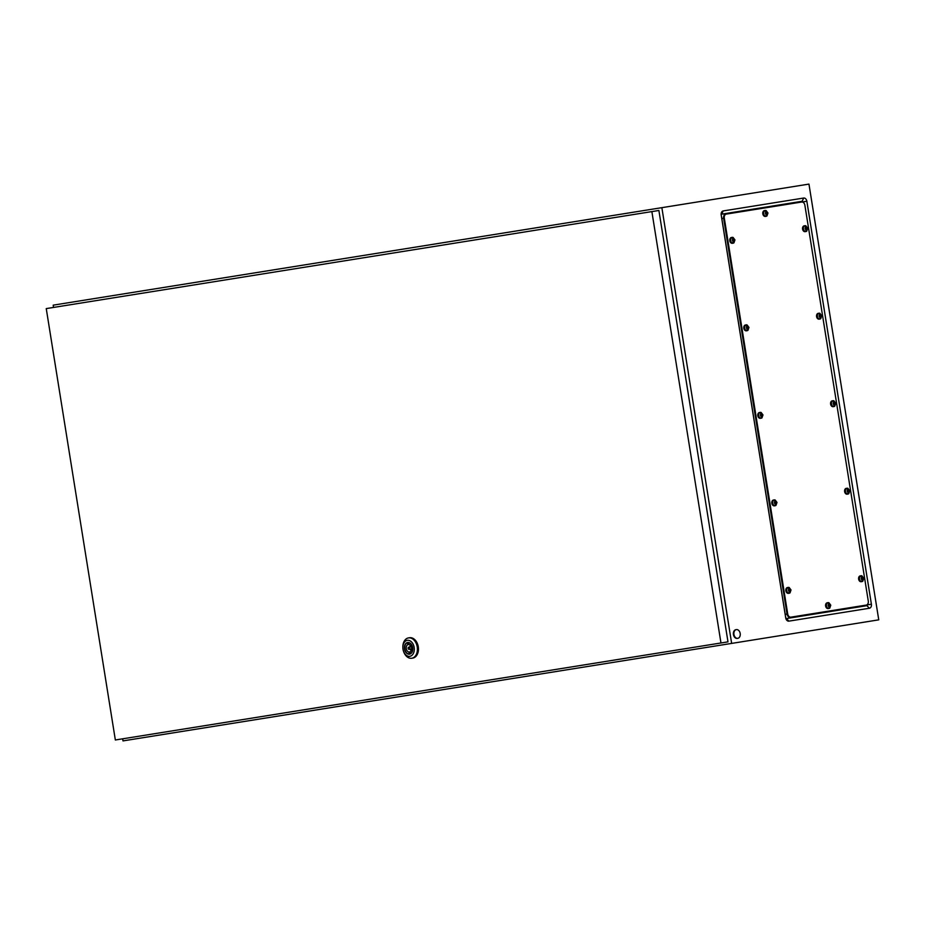 <?xml version="1.0" encoding="UTF-8"?>
<svg xmlns="http://www.w3.org/2000/svg" width="925" height="925" viewBox="0 0 925 925"><rect width="100%" height="100%" fill="white"/><g stroke="black" fill="none" stroke-linecap="round" stroke-linejoin="round"><path stroke-width="1.39" d="M867.257 604.615L866.898 605.667L786.4 618.559L785.776 617.923L721.234 214.958L721.627 214.172L802.125 201.28L802.796 202.159M122.667 738.809L122.99 740.902L878.75 619.843L808.959 184.098L53.199 305.158L53.569 307.424M871.396 604.21L806.854 201.245A3.665 2.625 80.9 0 0 803.686 198.042L723.2 210.935A3.665 2.625 80.9 0 0 721.188 214.97L785.73 617.935A3.665 2.625 80.9 0 0 788.898 621.138L869.396 608.245A3.665 2.625 80.9 0 0 871.396 604.21L867.292 604.869M731.652 643.407L661.861 207.662M733.941 634.469A4.417 3.157 -99.1 0 1 736.369 629.613A4.417 3.157 -99.1 0 1 740.185 633.475A4.417 3.157 -99.1 0 1 737.757 638.331A4.417 3.157 -99.1 0 1 733.941 634.469M737.503 638.354A4.417 3.157 -99.1 0 1 737.248 638.412A4.417 3.157 -99.1 0 1 733.433 634.55A4.417 3.157 -99.1 0 1 735.861 629.694A4.417 3.157 -99.1 0 1 736.115 629.671M411.637 648.957L409.116 649.362A1.098 0.775 -99.1 0 0 408.769 647.176A1.098 0.775 -99.1 0 0 409.116 649.362M411.29 646.772L408.769 647.176M402.849 647.454L402.849 646.968A10.302 7.192 80.9 0 1 408.503 637.903A10.302 7.192 80.9 0 1 417.233 646.933A10.302 7.192 80.9 0 1 411.764 658.242A10.302 7.192 80.9 0 1 403.566 651.408L403.416 650.946A8.094 5.654 80.9 0 1 402.849 647.454A8.094 5.654 80.9 0 1 407.301 640.331A8.094 5.654 80.9 0 1 414.157 647.431A8.094 5.654 80.9 0 1 409.856 656.311A8.094 5.654 80.9 0 1 403.416 650.946M408.503 637.903L409.544 637.741A10.302 7.192 80.9 0 1 418.273 646.772A10.302 7.192 80.9 0 1 412.804 658.08L411.764 658.242M407.636 642.482A5.92 4.139 80.9 0 1 412.666 647.673A5.92 4.139 80.9 0 1 409.509 654.172A5.92 4.139 80.9 0 1 404.491 648.98A5.92 4.139 80.9 0 1 407.636 642.482M409.694 654.137A5.92 4.139 80.9 0 1 404.861 648.922A5.92 4.139 80.9 0 1 407.821 642.459M407.717 644.702A3.827 2.671 -99.1 0 0 406.306 648.691A3.827 2.671 -99.1 0 0 408.896 652.032L409.058 653.085L410.33 652.888L410.168 651.836A3.827 2.671 -99.1 0 0 411.579 647.847A3.827 2.671 -99.1 0 0 408.989 644.505L408.815 643.442L407.555 643.65L407.717 644.702L408.989 644.505M410.318 645.245A3.827 2.671 -99.1 0 0 409.879 647.003M410.226 649.177A3.827 2.671 -99.1 0 0 411.197 650.714M410.168 651.836L408.896 652.032M408.815 643.442L407.555 643.65M410.33 652.888L409.058 653.085M720.968 642.979L727.987 641.857L658.889 210.472L46.25 308.603L115.348 739.988L720.968 642.979L651.871 211.594M801.697 202.02A3.677 2.636 -99.1 0 1 804.877 205.234L868.274 601.042A3.677 2.636 -99.1 0 1 866.263 605.089L790.887 617.16A3.677 2.636 -99.1 0 1 787.707 613.946L724.31 218.138A3.677 2.636 -99.1 0 1 726.333 214.091L801.697 202.02M865.569 605.193L790.887 617.16M788.69 617.507L790.204 617.264A3.677 2.636 -99.1 0 1 787.025 614.05L723.628 218.254A3.677 2.636 -99.1 0 1 725.651 214.207L726.333 214.091M790.204 617.264A3.677 2.636 -99.1 0 1 787.025 614.05L723.628 218.254A3.677 2.636 -99.1 0 1 725.651 214.207L724.125 214.45M826.487 605.875A2.937 2.104 -99.1 0 1 828.095 602.638A2.937 2.104 -99.1 0 1 828.904 602.718L830.777 605.181L829.771 608.107A2.937 2.104 -99.1 0 1 829.031 608.442A2.937 2.104 -99.1 0 1 826.487 605.875M828.372 603.181L829.112 607.829L830.292 606.002L830.06 604.557L828.43 603.285M828.592 608.453A2.937 2.104 -99.1 0 1 828.164 608.581A2.937 2.104 -99.1 0 1 825.62 606.014A2.937 2.104 -99.1 0 1 827.239 602.776A2.937 2.104 -99.1 0 1 827.678 602.765M828.788 604.487L829.436 604.383M828.754 604.568L829.505 604.453M829.794 606.28L829.043 606.395L828.719 604.592M829.251 604.684L830.06 604.557A1.468 1.052 -99.1 0 1 829.817 606.754M829.216 605.436L830.026 605.308M829.482 606.141L830.292 606.002M829.112 606.465L829.76 606.361M786.724 590.636A2.937 2.104 -99.1 0 1 788.343 587.398A2.937 2.104 -99.1 0 1 789.152 587.491L791.025 589.953L790.019 592.879A2.937 2.104 -99.1 0 1 789.268 593.214A2.937 2.104 -99.1 0 1 786.724 590.636M788.609 587.953L789.36 592.601L790.528 590.774L790.297 589.317L789.256 587.849L788.007 588.046M788.828 593.214A2.937 2.104 -99.1 0 1 788.412 593.353A2.937 2.104 -99.1 0 1 785.868 590.774A2.937 2.104 -99.1 0 1 787.476 587.537A2.937 2.104 -99.1 0 1 787.915 587.537M789.037 589.26L789.684 589.156M789.256 591.156L788.967 589.352L789.753 589.213M789.487 589.456L790.297 589.317A1.468 1.052 -99.1 0 1 790.066 591.514M789.464 590.196L790.274 590.069M789.719 590.902L790.528 590.774M789.291 591.168L790.043 591.04M789.349 591.225L789.996 591.121M788.747 592.694L789.36 592.601M772.71 503.131A2.937 2.104 -99.1 0 1 774.329 499.893A2.937 2.104 -99.1 0 1 775.138 499.974L777 502.437L775.994 505.362A2.937 2.104 -99.1 0 1 775.254 505.697A2.937 2.104 -99.1 0 1 772.71 503.131M774.595 500.437L775.335 505.085L776.514 503.258L776.283 501.812L774.653 500.541M774.815 505.709A2.937 2.104 -99.1 0 1 774.398 505.836A2.937 2.104 -99.1 0 1 771.843 503.269A2.937 2.104 -99.1 0 1 773.462 500.032A2.937 2.104 -99.1 0 1 773.901 500.02M775.023 501.743L775.67 501.639M774.977 501.824L775.728 501.708M776.017 503.535L775.266 503.651L774.953 501.847M775.474 501.94L776.283 501.812A1.468 1.052 -99.1 0 1 776.04 504.009M775.439 502.691L776.248 502.564M775.705 503.397L776.514 503.258M775.335 503.72L775.982 503.616M758.697 415.614A2.937 2.104 -99.1 0 1 760.304 412.377A2.937 2.104 -99.1 0 1 761.113 412.458L762.986 414.932L761.98 417.857A2.937 2.104 -99.1 0 1 761.24 418.181A2.937 2.104 -99.1 0 1 758.697 415.614M760.581 412.932L761.321 417.58L762.501 415.753L762.269 414.296L760.639 413.024M760.801 418.192A2.937 2.104 -99.1 0 1 760.373 418.32A2.937 2.104 -99.1 0 1 757.829 415.753A2.937 2.104 -99.1 0 1 759.448 412.515A2.937 2.104 -99.1 0 1 759.888 412.504M760.997 414.238L761.645 414.134M760.963 414.319L761.714 414.192M761.217 416.134L760.928 414.331M761.46 414.423L762.269 414.296A1.468 1.052 -99.1 0 1 762.027 416.493M761.425 415.175L762.235 415.047M761.691 415.88L762.501 415.753M761.252 416.134L762.003 416.019M761.321 416.204L761.969 416.1M744.671 328.097A2.937 2.104 -99.1 0 1 746.29 324.86A2.937 2.104 -99.1 0 1 747.099 324.953L748.972 327.415L747.967 330.341A2.937 2.104 -99.1 0 1 747.227 330.676A2.937 2.104 -99.1 0 1 744.671 328.097M746.556 325.415L746.683 328.525L747.955 329.959L748.244 326.779L747.203 325.311L745.955 325.519M746.776 330.676A2.937 2.104 -99.1 0 1 746.359 330.815A2.937 2.104 -99.1 0 1 743.816 328.236A2.937 2.104 -99.1 0 1 745.423 324.999A2.937 2.104 -99.1 0 1 745.874 324.999M746.984 326.722L747.631 326.618M747.99 328.502L747.238 328.629L746.914 326.814L747.701 326.687M747.435 326.918L748.244 326.779A1.468 1.052 -99.1 0 1 748.013 328.988M747.412 327.67L748.221 327.531M747.666 328.363L748.487 328.236M747.296 328.699L747.943 328.595M746.706 330.156L747.308 330.063M730.657 240.593A2.937 2.104 -99.1 0 1 732.276 237.355A2.937 2.104 -99.1 0 1 733.086 237.436L734.959 239.899L733.941 242.824A2.937 2.104 -99.1 0 1 733.201 243.159A2.937 2.104 -99.1 0 1 730.657 240.593M732.542 237.91L733.282 242.558L734.462 240.72L734.23 239.274L733.19 237.806L731.941 238.002M732.762 243.171A2.937 2.104 -99.1 0 1 732.346 243.298A2.937 2.104 -99.1 0 1 729.802 240.731A2.937 2.104 -99.1 0 1 731.409 237.494A2.937 2.104 -99.1 0 1 731.848 237.482M732.97 239.205L733.618 239.101M732.924 239.286L733.675 239.17M733.19 241.113L732.901 239.309M733.421 239.402L734.23 239.274A1.468 1.052 -99.1 0 1 733.999 241.471M733.386 240.153L734.207 240.026M733.652 240.858L734.462 240.72M733.213 241.113L733.976 240.997M733.282 241.182L733.93 241.078M732.681 242.651L733.282 242.558M763.668 213.698A2.937 2.104 -99.1 0 1 765.287 210.461A2.937 2.104 -99.1 0 1 766.097 210.553L767.97 213.016L766.952 215.941A2.937 2.104 -99.1 0 1 766.212 216.277A2.937 2.104 -99.1 0 1 763.668 213.698M765.553 211.016L766.293 215.664L767.472 213.837L767.241 212.38L766.201 210.912L764.952 211.108M765.773 216.277A2.937 2.104 -99.1 0 1 765.357 216.415A2.937 2.104 -99.1 0 1 762.813 213.837A2.937 2.104 -99.1 0 1 764.42 210.599A2.937 2.104 -99.1 0 1 764.859 210.599M765.981 212.322L766.628 212.218M765.935 212.403L766.686 212.287M766.201 214.218L765.912 212.415M766.432 212.519L767.241 212.38A1.468 1.052 -99.1 0 1 767.01 214.577M766.397 213.259L767.207 213.132M766.663 213.964L767.472 213.837M766.224 214.23L766.987 214.103M766.293 214.288L766.941 214.184M803.432 228.938A2.937 2.104 -99.1 0 1 805.039 225.7A2.937 2.104 -99.1 0 1 805.848 225.781L807.722 228.244L806.716 231.169A2.937 2.104 -99.1 0 1 805.976 231.504A2.937 2.104 -99.1 0 1 803.432 228.938M805.305 226.255L806.057 230.903L807.236 229.065L807.005 227.619L805.374 226.347M805.525 231.516A2.937 2.104 -99.1 0 1 805.108 231.643A2.937 2.104 -99.1 0 1 802.565 229.076A2.937 2.104 -99.1 0 1 804.183 225.839A2.937 2.104 -99.1 0 1 804.623 225.827M805.733 227.55L806.38 227.446M805.698 227.631L806.45 227.515M806.739 229.342L805.987 229.458L805.663 227.654M806.184 227.747L807.005 227.619A1.468 1.052 -99.1 0 1 806.762 229.816M806.161 228.498L806.97 228.371M806.415 229.203L807.236 229.065M806.045 229.527L806.704 229.423M831.459 403.959A2.937 2.104 -99.1 0 1 833.078 400.722A2.937 2.104 -99.1 0 1 833.888 400.803L835.761 403.265L834.743 406.191A2.937 2.104 -99.1 0 1 834.003 406.526A2.937 2.104 -99.1 0 1 831.459 403.959M833.344 401.277L834.084 405.925L835.263 404.098L835.032 402.641L833.402 401.369M833.564 406.538A2.937 2.104 -99.1 0 1 833.147 406.665A2.937 2.104 -99.1 0 1 830.604 404.098A2.937 2.104 -99.1 0 1 832.211 400.86A2.937 2.104 -99.1 0 1 832.65 400.849M833.772 402.583L834.419 402.479M834.778 404.364L834.015 404.479L833.702 402.676L834.477 402.537M834.223 402.768L835.032 402.641A1.468 1.052 -99.1 0 1 834.801 404.838M834.188 403.52L835.009 403.392M834.454 404.225L835.263 404.098M834.084 404.549L834.732 404.445M817.446 316.442A2.937 2.104 -99.1 0 1 819.053 313.205A2.937 2.104 -99.1 0 1 819.862 313.297L821.735 315.76L820.729 318.686A2.937 2.104 -99.1 0 1 819.989 319.021A2.937 2.104 -99.1 0 1 817.446 316.442M819.33 313.76L820.07 318.408L821.25 316.581L821.018 315.124L819.388 313.853M819.55 319.021A2.937 2.104 -99.1 0 1 819.122 319.16A2.937 2.104 -99.1 0 1 816.578 316.581A2.937 2.104 -99.1 0 1 818.197 313.344A2.937 2.104 -99.1 0 1 818.637 313.344M819.747 315.067L820.394 314.962M819.712 315.147L820.463 315.032M819.966 316.963L819.677 315.159M820.209 315.263L821.018 315.124A1.468 1.052 -99.1 0 1 820.776 317.333M820.174 316.015L820.984 315.876M820.44 316.708L821.25 316.581M820.001 316.974L820.753 316.847M820.07 317.044L820.718 316.94M845.473 491.476A2.937 2.104 -99.1 0 1 847.092 488.238A2.937 2.104 -99.1 0 1 847.901 488.319L849.774 490.782L848.768 493.707A2.937 2.104 -99.1 0 1 848.017 494.042A2.937 2.104 -99.1 0 1 845.473 491.476M847.358 488.782L847.485 491.892L848.757 493.326L849.046 490.158L847.358 488.782M847.577 494.054A2.937 2.104 -99.1 0 1 847.161 494.181A2.937 2.104 -99.1 0 1 844.618 491.614A2.937 2.104 -99.1 0 1 846.225 488.365A2.937 2.104 -99.1 0 1 846.676 488.365M847.786 490.088L848.433 489.984M847.739 490.169L848.503 490.053M848.005 491.996L847.716 490.192M848.237 490.285L849.046 490.158A1.468 1.052 -99.1 0 1 848.815 492.354M848.213 491.036L849.023 490.897M848.468 491.742L849.289 491.603M848.04 491.996L848.792 491.88M848.098 492.065L848.745 491.961M847.508 493.534L848.109 493.43M859.498 578.981A2.937 2.104 -99.1 0 1 861.106 575.743A2.937 2.104 -99.1 0 1 861.915 575.836L863.788 578.298L862.782 581.224A2.937 2.104 -99.1 0 1 862.042 581.559A2.937 2.104 -99.1 0 1 859.498 578.981M861.441 576.391L862.123 580.946L863.303 579.119L863.071 577.663L862.031 576.194L860.77 576.391M861.603 581.559A2.937 2.104 -99.1 0 1 861.175 581.698A2.937 2.104 -99.1 0 1 858.631 579.119A2.937 2.104 -99.1 0 1 860.25 575.882A2.937 2.104 -99.1 0 1 860.689 575.882M861.799 577.605L862.447 577.501M861.765 577.686L862.516 577.558M862.805 579.385L862.054 579.512L861.73 577.697M862.262 577.801L863.071 577.663A1.468 1.052 -99.1 0 1 862.828 579.859M862.227 578.541L863.037 578.414M862.493 579.247L863.303 579.119M862.123 579.57L862.771 579.466M866.898 605.667L869.396 608.245M786.4 618.559L788.898 621.138M721.627 214.172L723.2 210.935M802.125 201.28L803.686 198.042M802.75 201.904L806.854 201.245M785.51 614.293L787.707 613.946M722.113 218.497L724.31 218.138M829.17 606.858A1.468 1.052 -99.1 0 1 828.731 604.094M829.378 603.99A1.468 1.052 -99.1 0 1 830.06 604.557M789.418 591.618A1.468 1.052 -99.1 0 1 788.967 588.867M789.626 588.762A1.468 1.052 -99.1 0 1 790.297 589.317M775.393 504.113A1.468 1.052 -99.1 0 1 774.953 501.35M775.601 501.246A1.468 1.052 -99.1 0 1 776.283 501.812M761.379 416.597A1.468 1.052 -99.1 0 1 760.94 413.845M761.587 413.741A1.468 1.052 -99.1 0 1 762.269 414.296M747.365 329.092A1.468 1.052 -99.1 0 1 746.914 326.328M747.573 326.224A1.468 1.052 -99.1 0 1 748.244 326.779M733.34 241.575A1.468 1.052 -99.1 0 1 732.901 238.812M733.548 238.708A1.468 1.052 -99.1 0 1 734.23 239.274M766.351 214.681A1.468 1.052 -99.1 0 1 765.912 211.929M766.559 211.825A1.468 1.052 -99.1 0 1 767.241 212.38M806.114 229.92A1.468 1.052 -99.1 0 1 805.675 227.157M806.322 227.053A1.468 1.052 -99.1 0 1 807.005 227.619M834.142 404.942A1.468 1.052 -99.1 0 1 833.702 402.19M834.35 402.086A1.468 1.052 -99.1 0 1 835.032 402.641M820.128 317.437A1.468 1.052 -99.1 0 1 819.689 314.673M820.336 314.569A1.468 1.052 -99.1 0 1 821.018 315.124M848.167 492.458A1.468 1.052 -99.1 0 1 847.716 489.695M848.375 489.591A1.468 1.052 -99.1 0 1 849.046 490.158M862.181 579.963A1.468 1.052 -99.1 0 1 861.742 577.212M862.389 577.107A1.468 1.052 -99.1 0 1 863.071 577.663M828.095 602.638L827.239 602.776M829.031 608.442L828.164 608.581M788.343 587.398L787.476 587.537M789.268 593.214L788.412 593.353M774.329 499.893L773.462 500.032M775.254 505.697L774.398 505.836M760.304 412.377L759.448 412.515M761.24 418.181L760.373 418.32M746.29 324.86L745.423 324.999M747.227 330.676L746.359 330.815M732.276 237.355L731.409 237.494M733.201 243.159L732.346 243.298M765.287 210.461L764.42 210.599M766.212 216.277L765.357 216.415M805.039 225.7L804.183 225.839M805.976 231.504L805.108 231.643M833.078 400.722L832.211 400.86M834.003 406.526L833.147 406.665M819.053 313.205L818.197 313.344M819.989 319.021L819.122 319.16M847.092 488.238L846.225 488.365M848.017 494.042L847.161 494.181M861.106 575.743L860.25 575.882M862.042 581.559L861.175 581.698"/></g></svg>
